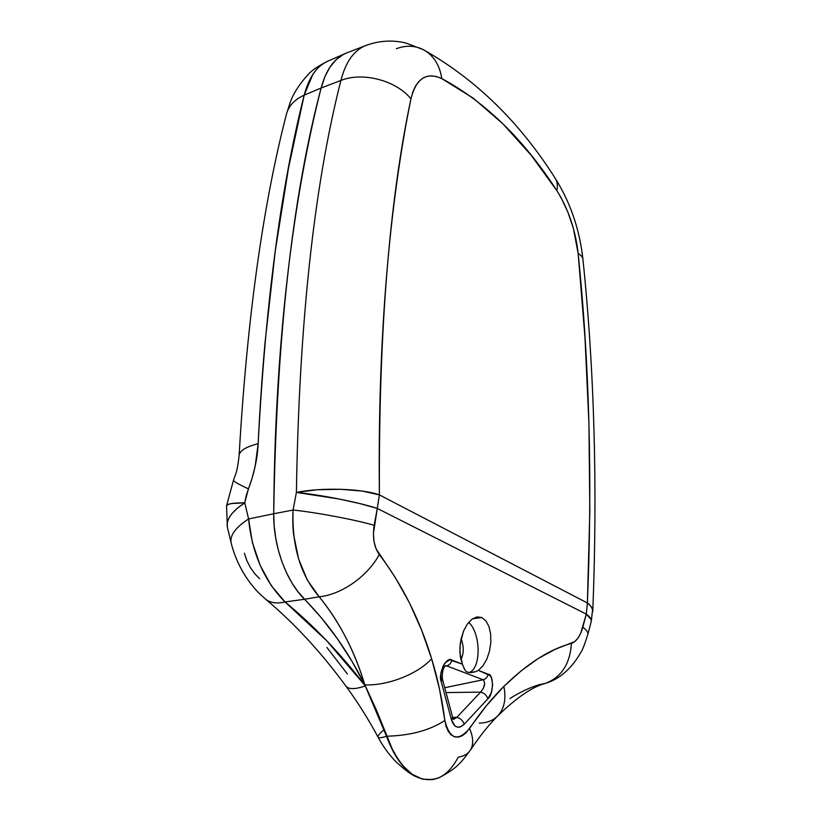 <?xml version="1.0" encoding="UTF-8"?>
<svg xmlns="http://www.w3.org/2000/svg" width="821" height="821" viewBox="0 0 821 821"><rect width="100%" height="100%" fill="white"/><g stroke="black" fill="none" stroke-linecap="round" stroke-linejoin="round"><path stroke-width="1.23" d="M462.428 664.22L460.345 656.851L459.852 648.251L460.981 639.272L463.865 630.271M464.019 668.12L462.397 664.168L449.662 659.868L445.023 662.968L443.083 666.057L440.815 673.979L441.267 681.851L451.519 720.048L455.111 726.154L458.611 727.283L460.509 726.883L464.224 724.214L487.879 698.774L491.307 692.698L492.662 684.878L491.522 677.941L490.086 675.57L478.345 670.377L482.964 665.81L486.812 659.16L489.521 651.094L490.835 642.402L490.64 633.935L488.936 626.505L485.899 620.85L481.804 617.525L472.568 618.757L481.804 617.525L477.042 616.91L481.804 617.525L485.899 620.85L488.936 626.505L490.64 633.935L490.835 642.402L489.521 651.094L486.812 659.16L482.964 665.81L478.345 670.377L475.78 671.67L469.838 672.594L467.211 672.122L465.538 670.942L464.019 668.12M472.085 619.096L477.042 616.91L472.085 619.096L467.447 623.898L472.085 619.096M461.115 638.707C463.988 646.65 463.916 653.649 460.909 659.684C463.916 653.649 463.988 646.65 461.115 638.707M555.17 178.239C519.693 122.144 475.739 79.288 423.308 49.65L405.913 43.031C392.489 39.777 379.097 40.609 365.756 45.524L346.585 52.985C334.609 57.778 326.122 69.446 321.124 88.001L324.931 76.569L329.97 67.096L336.128 59.728L343.229 54.545L346.821 52.893L343.229 54.545L336.128 59.728L329.97 67.096L324.931 76.569L321.124 88.001C314.238 115.012 307.947 144.198 302.272 175.561C296.607 206.954 291.691 240.481 287.535 276.143C283.378 311.847 280.115 349.541 277.744 389.257C275.384 428.993 274.04 470.495 273.711 513.761L274.173 525.892L275.733 538.135L278.35 550.203L281.962 561.841L286.508 572.791L291.865 582.818L297.92 591.715L321.627 618.1L337.39 638.717L351.788 661.008L364.811 684.837L376.357 709.888L393.546 752.221L402.239 765.121L412.05 774.224L422.394 779.119L432.708 779.632L439.379 777.549L432.708 779.632L422.394 779.119L412.05 774.224L402.239 765.121L393.546 752.221L386.506 736.211C410.295 735.626 429.742 730.382 444.859 720.479L439.461 688.829L431.641 658.76L421.604 630.097L409.546 603.045L395.445 577.779L376.059 548.797L374.058 541.655L373.411 533.619L377.28 508.425L586.297 614.118L580.745 633.135L578.015 638.061L574.823 641.581L555.232 649.288L538.484 658.35L521.314 670.695L503.868 686.387L486.525 705.547L466.092 732.773L462.295 735.739L458.375 737.145L454.567 736.868L451.119 734.887L448.245 731.326L446.121 726.421L444.859 720.479C442.067 698.845 437.655 678.279 431.641 658.76C419.613 619.26 402.157 584.501 379.261 554.483C368.044 575.983 341.372 594.794 319.174 596.775L307.341 580.129L298.567 558.865L293.661 534.81C292.779 527.985 292.584 519.724 293.087 510.036L296.391 492.446C299.101 323.761 313.93 186.429 340.91 80.448C345.723 61.873 354.005 50.225 365.756 45.524L365.879 45.473M444.787 687.916L445.772 691.61L444.787 687.916M365.673 45.555C353.964 50.286 345.713 61.914 340.91 80.448C313.93 186.429 299.101 323.761 296.391 492.446L338.868 498.973L360.316 503.704L377.28 508.425C359.105 502.39 319.903 494.622 296.391 492.446L293.087 510.036C316.619 512.458 355.893 519.878 374.191 525.317C355.893 519.878 316.619 512.458 293.087 510.036C291.783 546.15 300.476 575.069 319.174 596.775C341.372 594.794 368.044 575.983 379.261 554.483C374.068 547.063 372.375 537.345 374.191 525.317L377.28 508.425L586.297 614.118L582.818 627.172C586.728 630.179 588.38 632.642 587.785 634.571C588.38 632.642 586.728 630.179 582.818 627.172C580.19 636.213 576.393 641.632 571.426 643.418C570.031 664.045 561.297 677.387 545.257 683.431C561.297 677.387 570.031 664.045 571.426 643.418C550.008 649.052 527.493 663.378 503.868 686.387C506.352 699.04 504.289 708.903 497.67 715.953C504.289 708.903 506.352 699.04 503.868 686.387C492.179 697.891 480.747 711.93 469.561 728.504C473.471 737.607 473.686 744.893 470.228 750.343C473.686 744.893 473.471 737.607 469.561 728.504C457.872 741.989 449.641 739.311 444.859 720.479C429.742 730.382 410.295 735.626 386.506 736.211L376.593 710.442L365.345 685.904L352.24 661.757L337.718 639.179L321.811 618.316L297.92 591.715L291.865 582.818L286.508 572.791L281.962 561.841L278.35 550.203L275.733 538.135L274.173 525.892L273.711 513.761L248.589 518.944L244.75 502.821L248.404 488.875C254.141 473.881 257.394 458.836 258.153 443.73C265.573 302.949 280.926 186.757 304.191 95.154C308.942 77.42 316.711 66.152 327.476 61.339L325.424 62.345C320.272 65.28 316.054 69.354 312.76 74.547L304.191 95.154L321.124 88.001L304.191 95.154L288.438 168.397L275.271 250.918L265.029 342.747C262.156 374.653 259.857 408.314 258.153 443.73L255.157 466.266L252.242 477.648L246.177 495.761L244.75 502.821L248.589 518.944L273.711 513.761C276.4 339.083 292.204 197.163 321.124 88.001L340.91 80.448L321.124 88.001C292.204 197.163 276.4 339.083 273.711 513.761L293.087 510.036L273.711 513.761C273.26 545.944 286.077 581.145 304.529 599.289L319.174 596.775C329.221 608.977 338.119 622.605 345.887 637.681C353.287 652.048 359.598 667.771 364.811 684.837C348.33 651.874 328.236 623.365 304.529 599.289L319.174 596.775C339.535 621.856 354.744 651.207 364.811 684.837C387.512 685.976 417.766 674.072 431.641 658.76C417.766 674.072 387.512 685.976 364.811 684.837L386.506 736.211C400.71 771.165 418.269 784.979 439.194 777.641C455.953 768.774 460.027 764.146 470.176 750.415M509.882 698.548C520.104 692.103 529.873 687.485 539.181 684.704L545.257 683.431M441.821 78.611L436.587 76.569L431.559 75.83L426.838 76.425L422.517 78.364L418.689 81.628L415.436 86.195L412.83 91.983L410.941 98.889C405.738 124.371 401.089 151.782 396.984 181.123C392.879 210.494 389.441 241.754 386.65 274.912C383.869 308.101 381.847 343.075 380.595 379.825C379.343 416.596 378.943 454.957 379.394 494.899L587.395 602.973L589.827 511.616L588.934 423.42L584.983 337.595L578.148 253.463L573.386 228.392L567.845 212.013L560.805 197.163L556.843 190.626L531.084 155.148L503.16 124.053L473.307 98.212L441.821 78.611C439.646 64.982 433.519 55.356 423.431 49.722C433.519 55.356 439.646 64.982 441.821 78.611C485.232 101.907 523.572 139.242 556.843 190.626C557.9 185.546 557.285 181.338 555.017 178.003C557.285 181.338 557.9 185.546 556.843 190.626C568.358 208.965 575.459 229.911 578.148 253.463C581.227 255.3 582.828 257.373 582.972 259.703C582.828 257.373 581.227 255.3 578.148 253.463C589.416 363.59 592.505 480.09 587.395 602.973L379.394 494.899C378.604 333.788 389.123 201.781 410.941 98.889C416.114 78.395 426.407 71.632 441.821 78.611M467.447 623.898L463.608 630.856L460.222 643.746L459.893 652.664L462.397 664.168L451.95 660.105C451.088 663.204 449.333 665.123 446.696 665.862L483.138 679.757L444.736 687.731L483.138 679.757C485.714 679.059 487.417 677.212 488.228 674.226L478.345 670.377M484.729 683.483L483.374 688.439L480.583 692.134L446.029 692.565L480.583 692.134L456.794 717.38L452.689 717.38L456.794 717.38L454.311 718.919M445.013 666.231L446.696 665.862L483.138 679.757C485.734 682.928 484.883 687.054 480.583 692.134C484.133 692.903 486.566 695.12 487.879 698.774C493.678 694.843 493.985 674.092 488.228 674.226C487.417 677.212 485.714 679.059 483.138 679.757M340.91 80.448C362.584 71.571 396.594 80.622 410.941 98.889C396.594 80.622 362.584 71.571 340.91 80.448M296.391 492.446C321.103 487.253 361.692 488.526 379.394 494.899L362.461 491.102L340.561 489.275L317.245 489.747L296.391 492.446M396.358 48.716C405.974 45.134 414.995 45.463 423.431 49.722M377.28 508.425L379.394 494.899L377.28 508.425M470.228 750.343C467.703 754.047 463.711 756.305 458.231 757.147C447.548 777.323 433.714 783.942 416.74 776.994C404.168 770.498 394.09 756.9 386.506 736.211L365.345 685.904L326.635 640.657L285.041 601.957L304.529 599.289C328.492 623.632 348.761 652.5 365.345 685.904C355.165 689.435 348.689 689.496 345.908 686.089C348.689 689.496 355.165 689.435 365.345 685.904C340.602 653.66 313.838 625.674 285.041 601.957L304.529 599.289C286.077 581.145 273.26 545.944 273.711 513.761C274.04 470.495 275.384 428.993 277.744 389.257C280.115 349.541 283.378 311.847 287.535 276.143C291.691 240.481 296.607 206.954 302.272 175.561C307.947 144.198 314.238 115.012 321.124 88.001C325.927 70.093 334.024 58.589 345.405 53.478M591.294 621.302L592.588 609.593L590.863 606.257L587.395 602.973L586.297 614.118L587.395 602.973C591.192 605.847 592.988 608.741 592.762 611.645M497.67 715.953C492.949 720.643 486.812 723.014 479.269 723.075M591.243 621.466C591.828 619.537 590.186 617.084 586.297 614.118L591.182 619.619L591.264 621.405M475.78 671.67L471.326 672.573L467.211 672.122L465.538 670.942L463.526 666.929M445.505 665.759L446.696 665.862C449.333 665.123 451.088 663.204 451.95 660.105C446.809 655.527 437.583 674.123 441.267 681.851L442.386 678.936M452.587 717.041L451.519 720.048L452.587 717.051L442.386 678.957L441.267 681.851L451.519 720.048C454.352 727.817 458.59 729.202 464.224 724.214L487.879 698.774C486.566 695.12 484.133 692.903 480.583 692.134L456.794 717.38C460.386 718.221 462.859 720.499 464.224 724.214C462.859 720.499 460.386 718.221 456.794 717.38L453.449 719.124M468.637 622.369C480.901 632.919 481.445 668.561 469.14 672.543C481.445 668.561 480.901 632.919 468.637 622.369M244.401 553.262L246.793 560.466L250.333 567.485L254.746 573.746L259.672 578.754M326.881 647.471L347.375 673.979M271.412 585.825L285.041 601.957C276.698 603.856 270.191 602.912 265.522 599.104C270.191 602.912 276.698 603.856 285.041 601.957C264.146 580.837 251.996 553.169 248.589 518.944L252.365 542.424L260.195 565.402L271.412 585.825M227.386 527.215L227.171 523.777C227.396 520.668 229.059 517.199 232.148 513.392L237.577 508.025L244.75 502.821L231.512 503.55L227.93 504.505L226.545 505.808L227.386 527.215L231.122 542.845C234.57 556.638 240.481 569.415 248.876 581.155C257.26 592.187 259.262 593.429 265.542 599.125C294.411 623.334 321.185 652.305 345.867 686.048C357.504 701.842 368.239 718.888 378.081 737.155C378.686 738.182 381.498 737.863 386.506 736.211C381.498 737.863 378.686 738.182 378.081 737.155C377.588 736.088 379.23 733.902 383.027 730.608M248.589 518.944C235.658 527.39 229.818 535.302 231.081 542.691C229.818 535.302 235.658 527.39 248.589 518.944M345.354 53.498L327.476 61.339C318.107 66.101 311.723 70.432 308.337 74.321C299.624 83.793 293.631 93.009 290.357 101.968L286.467 114.078C262.771 205.702 246.988 319.523 239.116 455.542C237.064 473.861 235.432 473.933 233.513 480.172C233.318 481.219 238.275 484.123 248.404 488.875C238.275 484.123 233.318 481.219 233.513 480.162L226.545 505.828C227.099 503.807 233.164 502.801 244.75 502.821C231.871 511.319 226.073 519.395 227.355 527.061M258.153 443.73C246.043 446.737 239.701 450.647 239.116 455.47C239.701 450.647 246.043 446.737 258.153 443.73M304.191 95.154C294.626 99.505 288.715 105.827 286.467 114.109C288.715 105.827 294.626 99.505 304.191 95.154M555.222 178.311C570.462 202.623 579.698 229.654 582.951 259.426M470.289 750.25C479.474 736.509 488.567 725.117 497.557 716.076M582.961 259.498C594.383 370.312 597.657 487.592 592.783 611.347M497.752 715.881C516.635 697.593 532.377 686.808 544.959 683.524C559.358 679.306 571.313 668.951 580.827 652.459C582.5 649.996 584.829 643.992 587.815 634.469M591.274 621.364L587.836 634.407M442.386 678.957C441.965 672.358 443.032 667.945 445.567 665.728L445.31 665.8M452.925 719.155L453.654 719.391L452.597 717.072M378.081 737.155C382.504 745.601 388.22 753.565 395.24 761.046C404.24 769.534 411.249 774.767 416.278 776.769"/></g></svg>
